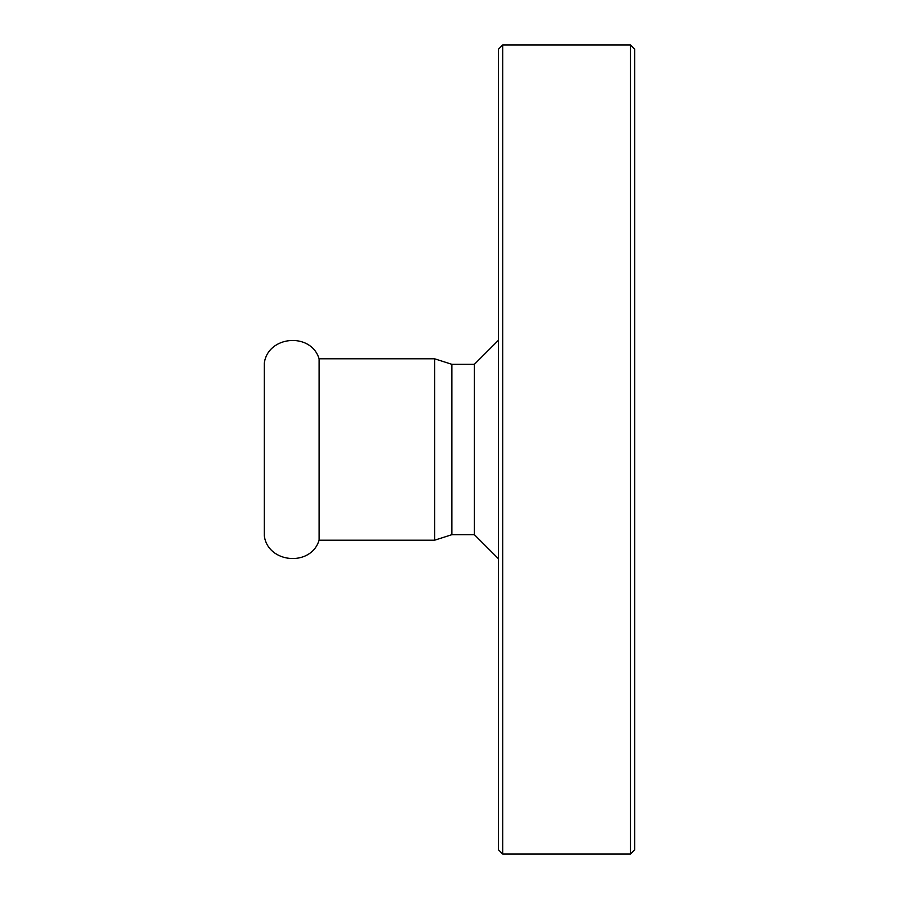 <?xml version="1.0" encoding="UTF-8"?>
<svg xmlns="http://www.w3.org/2000/svg" width="899" height="899" viewBox="0 0 899 899"><rect width="100%" height="100%" fill="white"/><g stroke="black" fill="none" stroke-linecap="round" stroke-linejoin="round"><path stroke-width="1.35" d="M319.089 540.209C311.043 567.112 267.621 563.403 264.261 535.523L264.261 363.477C267.621 335.597 311.043 331.888 319.089 358.791L319.089 540.209L434.599 540.209L434.599 358.791L451.894 364.331L451.894 534.669L474.38 534.669L474.38 364.331L451.894 364.331M498.473 49.209L498.473 849.791L502.732 854.05L502.732 44.95L498.473 49.209M630.48 854.05L634.739 849.791L634.739 49.209L630.48 44.95L630.48 854.05L502.732 854.05M474.38 534.669L498.473 558.762M434.599 540.209L451.894 534.669M434.599 358.791L319.089 358.791M502.732 44.95L630.48 44.95M474.38 364.331L498.473 340.238"/></g></svg>
